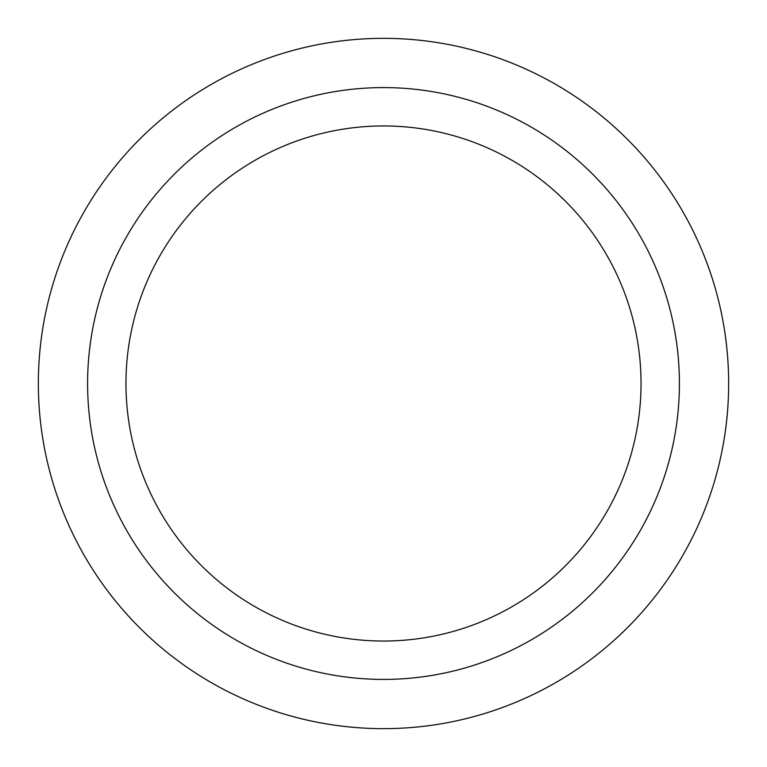 <?xml version="1.0" encoding="UTF-8"?>
<svg xmlns="http://www.w3.org/2000/svg" width="767" height="767" viewBox="0 0 767 767"><rect width="100%" height="100%" fill="white"/><g stroke="black" fill="none" stroke-linecap="round" stroke-linejoin="round"><path stroke-width="1.15" d="M383.5 87.591A295.909 295.909 0 0 0 87.591 383.5A295.909 295.909 0 0 0 383.5 679.409A295.909 295.909 0 0 0 679.409 383.5A295.909 295.909 0 0 0 383.5 87.591M383.5 125.961A257.539 257.539 0 0 0 125.961 383.5A257.539 257.539 0 0 0 383.5 641.039A257.539 257.539 0 0 0 641.039 383.5A257.539 257.539 0 0 0 383.5 125.961M383.5 728.65A345.15 345.15 0 0 0 728.65 383.5A345.15 345.15 0 0 0 383.5 38.35A345.15 345.15 0 0 0 38.35 383.5A345.15 345.15 0 0 0 383.5 728.65"/></g></svg>
